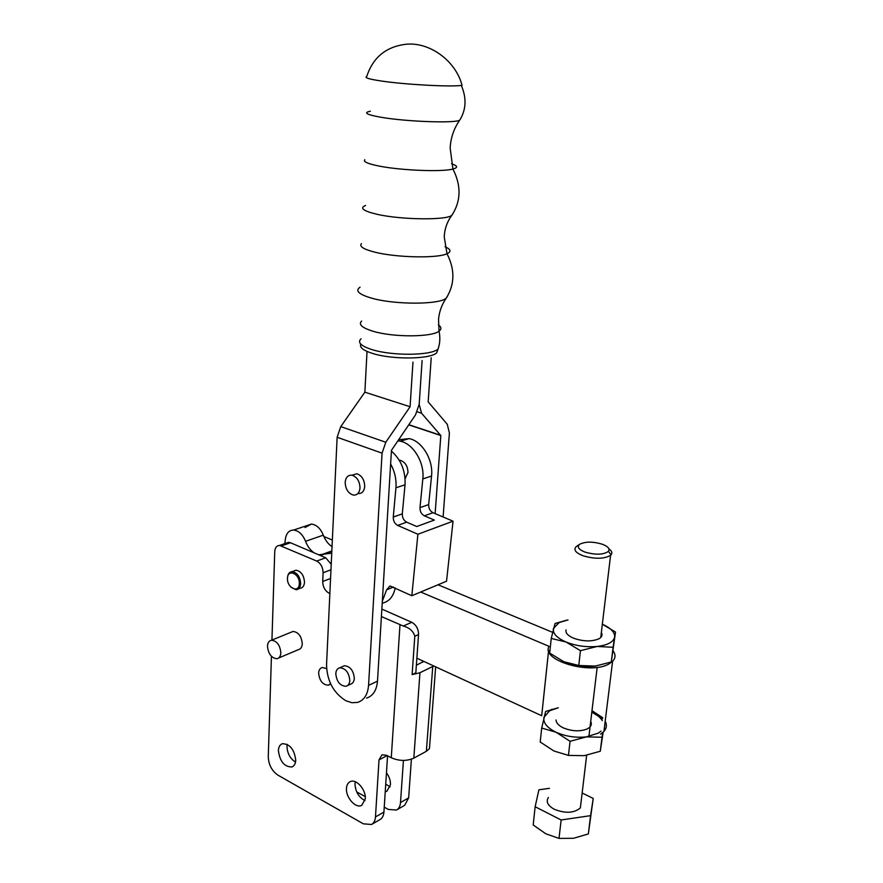 <?xml version="1.0" encoding="UTF-8"?>
<svg xmlns="http://www.w3.org/2000/svg" width="883" height="883" viewBox="0 0 883 883"><rect width="100%" height="100%" fill="white"/><g stroke="black" fill="none" stroke-linecap="round" stroke-linejoin="round"><path stroke-width="1.32" d="M556.069 719.954C556.147 722.934 558.586 725.583 563.376 727.901C571.709 731.267 579.458 731.698 586.632 729.192C590.859 727.217 592.217 724.612 590.716 721.378M566.047 629.877C565.308 632.89 567.78 635.65 573.464 638.155C583.144 641.555 591.599 641.786 598.817 638.851C601.908 637.129 602.747 635.02 601.345 632.526M548.619 650.462L541.698 715.738L416.864 658.199M420.683 592.029L549.038 646.345C540.65 660.374 591.003 675.285 609.281 663.751L612.592 661.312L603.928 731.433C606.654 728.298 607.085 724.877 605.197 721.168M318.741 554.8L331.743 553.188M284.812 543.619L285.43 538.762C286.423 533.067 289.149 530.164 293.631 530.054C298.73 530.694 302.714 534.447 305.562 541.301C307.516 546.411 310.375 550.252 314.138 552.835M603.155 732.217L600.285 751.245L584.16 755.682L568.453 755.395L553.972 751.014L540.208 741.996L541.698 728.045L545.639 711.444L558.299 707.758L549.568 710.793L543.939 717.305C543.001 722.791 547.041 727.769 556.047 732.239C565.606 736.444 575.727 737.989 586.389 736.875L598.431 733.089L601.003 731.102M595.804 666.102L578.762 665.484L580.451 650.672L566.014 642.007C575.859 645.881 586.246 647.371 597.151 646.466L580.451 650.672M567.99 619.943L559.215 622.537L553.42 628.409C552.537 633.354 556.731 637.879 566.014 642.007L551.235 638.442L549.679 653.078L563.829 661.72C573.619 665.672 583.939 667.173 594.8 666.212L611.29 661.996L613.1 647.294L597.151 646.466C607.239 645.23 613.034 642.272 614.535 637.592L613.1 647.294M602.338 624.215L615.517 632.051L614.634 637.107C614.998 632.338 610.904 628.034 602.338 624.215M551.235 638.442L555.043 623.497L566.853 620.142M615.517 632.051L611.29 661.996M563.829 661.72L578.762 665.484M541.698 728.045L556.047 732.239L570.065 741.301L586.389 736.875L602.018 737.25L602.681 732.625M602.294 720.594C600.308 717.393 596.82 714.579 591.82 712.151L602.526 718.729M568.453 755.395L570.065 741.301M600.285 751.245L602.018 737.25M613.1 650.815C615.782 654.612 615.617 658.111 612.592 661.312M438.034 584.778L552.515 632.294M305.032 527.537L311.423 524.083C316.522 524.69 320.485 528.387 323.31 535.153C325.286 540.297 328.2 544.127 332.041 546.654L331.82 546.511M600.639 734.104L603.928 731.433M602.659 717.702L591.996 710.683M602.372 544.237C608.1 546.478 610.131 548.862 608.442 551.367C603.321 554.855 595.451 555.076 584.822 552.03C578.508 549.414 576.798 546.831 579.69 544.27C585.363 541.456 592.923 541.445 602.372 544.237M608.917 548.818C611.842 550.926 612.548 552.935 611.047 554.844L610.583 555.319C604.016 559.094 594.734 559.204 582.725 555.661C575.606 552.736 573.387 549.778 576.069 546.765L576.952 546.102M581.069 801.963L580.363 807.923C574.027 813.199 565.319 813.64 554.237 809.247C547.703 805.55 545.749 801.632 548.398 797.492M588.343 833.938L573.486 838.287L559.016 838.409L545.782 833.773L533.189 824.976L535.142 806.742L561.135 819.987L590.584 815.649L588.343 833.938L593.221 798.431L582.14 793M561.135 819.987L559.016 838.409M590.584 815.649L593.221 798.431M549.414 788.342L538.906 789.799L535.142 806.742M335.794 673.63C336.048 670.352 337.372 668.409 339.745 667.791C345.639 668.288 348.995 672.526 349.8 680.517C349.547 683.696 348.277 685.616 346.015 686.279C340.054 685.936 336.655 681.72 335.794 673.63M347.516 685.583L350.529 684.182C352.803 683.508 354.061 681.599 354.326 678.431C353.531 670.462 350.187 666.235 344.293 665.76L342.582 666.522M345.176 482.35C345.75 477.228 348.045 474.855 352.063 475.22C357.085 477.008 359.723 481.257 359.999 487.946C359.436 492.924 357.218 495.297 353.355 495.076C348.222 493.409 345.507 489.16 345.176 482.35M358.068 493.542C361.931 493.763 364.149 491.389 364.723 486.434C364.458 479.767 361.82 475.54 356.809 473.752L352.085 475.209M326.544 664.844C327.019 680.959 333.487 692.945 345.948 700.804L351.975 702.736L357.648 702.393C364.127 700.252 367.769 694.579 368.564 685.385L382.063 453.156L337.129 437.262L326.544 664.844M366.765 76.49C373.056 57.174 386.357 46.413 406.655 44.194C429.944 42.141 455.738 60.828 462.052 85.342L461.334 85.43C450.021 86.998 405.584 84.602 381.931 81.104C369.558 79.271 364.392 77.77 366.456 76.611M366.555 698.1C373.034 695.959 376.677 690.318 377.494 681.168L391.456 450.319L415.518 414.878L419.193 404.304L422.107 360.54L419.193 404.304L421.544 413.211L440.816 435.529L435.131 513.619M443.1 516.985L449.392 432.957L447.262 424.27L428.167 401.864L431.213 357.803M412.968 362.107L410.087 406.743L385.805 442.24L382.063 453.156M367.03 351.434L364.867 392.173L340.761 426.621L337.129 437.262M410.087 406.743L364.867 392.173M405.076 478.597L407.979 472.548C407.769 466.081 405.187 461.997 400.22 460.308L399.237 460.209M397.847 440.827L400.319 441.191C413.277 443.608 424.789 462.78 422.825 478.917L419.999 507.626C419.922 511.445 421.379 514.182 424.348 515.827L434.337 520.076L416.732 526.522L406.699 522.173C403.708 520.495 402.24 517.714 402.295 513.851L405.032 484.789C405.639 471.003 401.103 459.767 391.412 451.092M398.575 439.767L409.138 438.597C422.074 440.97 433.531 459.999 431.544 476.047L428.663 504.579C428.586 508.376 430.032 511.091 433.001 512.725L453.045 521.18L446.544 581.213L411.82 595.738L389.999 585.948L386.588 589.844L382.328 601.213M390.639 463.972C394.8 471.61 396.566 479.557 395.937 487.791L393.266 517.03C393.222 520.915 394.69 523.718 397.681 525.407L417.902 534.248L411.82 595.738M453.045 521.18L417.902 534.248M382.207 603.188C389.061 601.709 393.399 596.61 395.231 587.901M287.229 744.358L286.986 746.378C287.306 753.398 290.143 758.629 295.518 762.084M295.739 760.208C295.518 763.74 294.26 765.98 291.942 766.952C284.359 766.952 279.845 761.488 278.388 750.583C278.587 746.919 279.911 744.623 282.361 743.707C289.889 743.905 294.348 749.402 295.739 760.208M330.584 683.729L328.344 685.197C322.714 684.866 319.48 680.826 318.631 673.089C318.862 669.954 320.099 668.089 322.339 667.493L326.589 668.586M390.12 786.874L385.728 784.126M386.456 772.78C389.271 776.599 390.606 780.605 390.452 784.788L386.897 791.256L385.231 791.786M355.286 781.753L354.999 783.751C355.352 791.632 358.697 797.261 365.032 800.627M365.286 798.795L361.765 805.34C355.805 808.861 345.628 797.492 346.478 788.364C346.721 784.987 347.968 782.746 350.231 781.643C356.18 778.442 366.169 789.744 365.286 798.795M287.527 577.78C287.814 573.95 289.37 571.897 292.185 571.621C297.262 572.659 300.077 576.676 300.65 583.663C300.352 587.405 298.851 589.447 296.136 589.778L290.949 587.162M293.553 571.124L296.037 570.208C301.114 571.246 303.929 575.252 304.503 582.217C304.205 585.948 302.692 587.979 299.977 588.321L298.454 588.906M299.315 583.63C299.966 573.751 287.527 568.266 287.494 578.321C286.843 588.067 299.194 593.707 299.315 583.63M267.483 646.201C267.704 642.692 269.05 640.705 271.534 640.219C276.964 640.992 280.066 645.186 280.838 652.813C280.606 656.224 279.304 658.199 276.931 658.729C271.445 658.078 268.3 653.906 267.483 646.201M278.631 658.012L298.333 649.678C300.717 649.137 302.03 647.184 302.273 643.806C301.544 636.29 298.454 632.162 293.035 631.444L291.169 632.206M381.401 616.555L403.266 626.025C409.48 627.736 413.321 631.135 414.8 636.224L412.118 674.623L415.827 672.846L418.542 634.535C418.476 628.917 416.202 624.833 411.754 622.305L381.853 609.082M412.118 674.623L419.955 672.725L413.818 758.144C406.644 761.278 399.127 761.146 391.268 757.735L386.555 755.274L381.997 754.822L379.017 759.899L375.474 816.93C375.187 820.594 373.873 823.111 371.522 824.49L363.343 823.817L277.957 775.164C271.854 770.903 268.62 764.744 268.266 756.698L271.434 656.334M271.942 640.054L274.734 551.665C275.032 547.681 276.644 545.606 279.558 545.429L316.71 561.058C320.783 563.354 322.913 567.25 323.09 572.747L322.703 581.478C322.88 586.93 325.01 590.837 329.094 593.199L329.867 593.542M413.818 758.144L426.368 751.29L429.447 748.629L429.789 744.203M419.955 672.725L433.785 666.003M411.401 759.192L408.652 797.868L404.657 805.318L396.721 809.91M332.35 540.032L323.851 536.511M356.699 791.908L365.253 796.643M384.237 807.15L388.365 809.435L396.522 810.02C398.873 808.64 400.209 806.146 400.507 802.548L408.652 797.868M403.421 760.429L400.507 802.548M423.763 661.378L416.368 665.23M371.71 824.38L379.966 819.601C382.317 818.221 383.63 815.715 383.928 812.073L387.56 755.793M331.224 564.248L325.706 557.78L290.496 542.747L288.598 542.317L285.937 543.233M548.608 650.407L541.687 715.727M305.562 541.301L323.31 535.153M322.152 554.866L331.82 551.367M451.533 163.763C457.758 165.872 458.222 167.627 452.924 169.05C442.173 172.075 401.037 170.474 379.182 166.081C367.736 163.797 362.957 161.677 364.834 159.735M445.032 246.71C450.871 249.315 451.522 251.666 446.997 253.752C437.35 258.487 396.522 257.67 374.966 252.196C363.487 249.271 358.984 246.412 361.467 243.609M438.387 324.856C441.478 327.107 441.688 329.216 439.028 331.18C431.743 337.262 393.321 337.427 373.167 331.291C362.107 327.902 358.255 324.502 361.622 321.081M437.979 349.293L436.699 352.814C430.418 359.304 392.582 359.811 372.792 353.509C363.277 350.518 359.293 347.405 360.816 344.149M460.231 119.382L459.833 120.011C457.03 123.421 407.604 121.832 381.644 117.373C366.677 114.746 362.913 112.693 370.374 111.225M452.626 214.161L451.941 215.165C447.648 220.364 401.257 219.922 376.997 214.282C363.156 210.993 359.359 208.046 365.595 205.441M447.482 296.191L446.323 298.012C440.407 304.668 395.441 304.944 371.986 298.255C358.807 294.447 354.823 290.761 360.043 287.207M439.193 344.966L438.089 348.995C431.655 355.617 392.615 356.114 372.207 349.668C360.86 346.037 357.162 342.405 361.092 338.752M440.816 435.529L408.73 424.855M421.544 413.211L417.24 411.82M440.772 435.319L408.829 424.701M377.494 681.168L368.564 685.385M385.805 442.24L340.761 426.621M431.544 476.047L422.825 478.917M428.663 504.579L419.999 507.626M433.001 512.725L424.348 515.827M406.699 522.173L397.681 525.407M393.454 587.063L386.588 589.844M405.032 484.789L395.937 487.791M402.295 513.851L393.266 517.03M414.8 636.224L418.542 634.535M399.988 624.855L391.268 757.735M403.266 626.025L411.754 622.305M329.094 593.199L329.889 592.89M432.747 666.566L426.368 751.29M422.648 660.87L422.538 662.305M316.71 561.058L325.706 557.78M281.445 545.871L290.496 542.747M375.474 816.93L383.928 812.073M379.017 759.899L387.129 755.572M322.703 581.478L330.562 578.486M323.09 572.747L330.97 569.8M293.631 530.054L311.423 524.083M320.639 554.988L331.842 550.948M559.215 622.537L555.308 623.398M552.913 709.248L551.467 709.424M608.442 551.367L611.047 554.844M610.583 555.319L600.749 637.482M597.173 667.338L588.906 736.488M586.654 755.296L580.363 807.923M579.69 544.27L576.621 546.312M436.699 352.814L438.089 348.995C440.043 343.31 440.352 337.361 439.028 331.18L438.542 319.337C439.248 311.556 441.842 304.447 446.323 298.012C454.833 284.293 455.054 269.536 446.997 253.752L444.248 236.953L444.469 233.929C445.297 227.008 447.791 220.761 451.941 215.165C461.058 201.048 461.39 185.673 452.924 169.05L450.153 147.969L450.473 144.161C451.599 135.276 454.712 127.229 459.833 120.011C466.191 109.613 466.699 98.079 461.334 85.43M339.745 667.791L344.293 665.76M352.063 475.22L356.809 473.752M399.436 460.551L400.22 460.308M405.705 478.067L405.054 478.277M409.138 438.597L400.319 441.191M291.942 766.952L292.869 766.488M328.344 685.197L329.701 684.579M292.185 571.621L296.037 570.208M271.534 640.219L293.035 631.444M435.661 666.864L429.447 748.629M279.558 545.429L288.598 542.317"/></g></svg>
